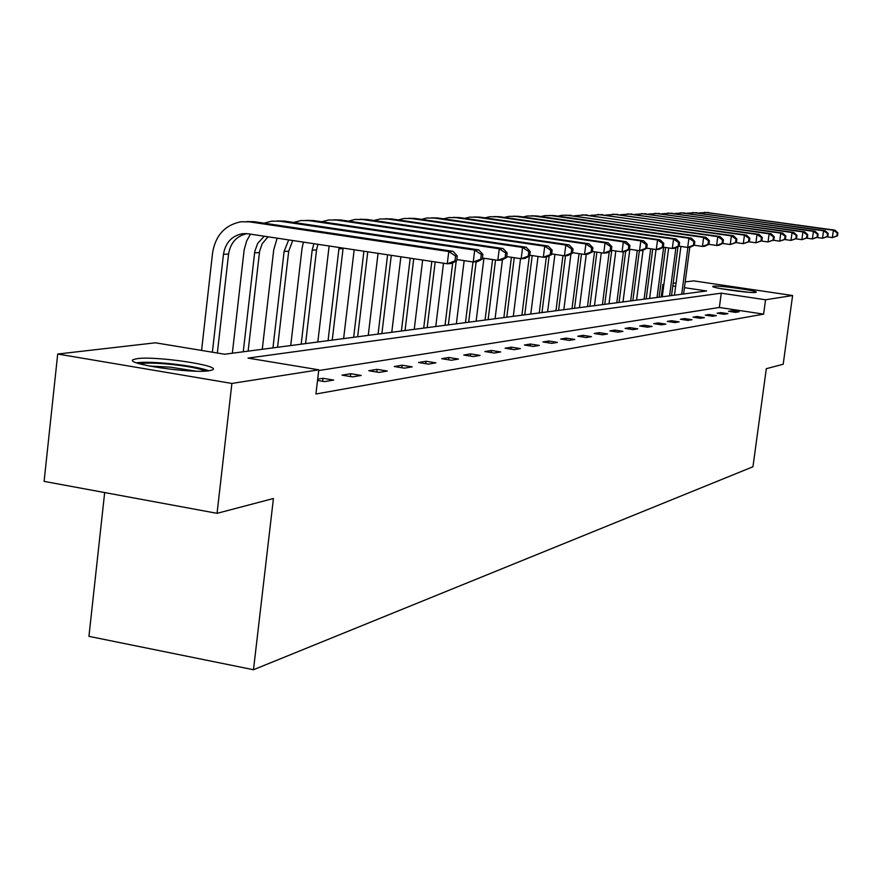 <?xml version="1.0" encoding="UTF-8"?>
<svg xmlns="http://www.w3.org/2000/svg" width="882" height="882" viewBox="0 0 882 882"><rect width="100%" height="100%" fill="white"/><g stroke="black" fill="none" stroke-linecap="round" stroke-linejoin="round"><path stroke-width="1.32" d="M755.609 292.438C750.604 293.486 709.481 287.62 712.854 286.341L713.494 286.176C718.885 285.206 759.259 290.972 756.161 292.273L755.609 292.438M209.188 370.727C191.626 373.869 122.4 363.571 133.546 359.514L137.184 358.654C155.772 355.799 222.507 365.743 212.397 369.9L209.188 370.727M104.671 492.564L88.939 636.352L253.487 669.736L752.952 466.765L766.315 368.687L783.194 364.244L792.598 295.525L765.554 299.77L721.267 293.166L248.018 358.103L318.777 369.812L231.889 383.438L57.705 354.035L155.441 342.8L224.623 354.233L706.548 290.972L684.443 287.675M253.487 669.736L273.431 498.495L217.06 513.335L44.1 481.374L57.705 354.035M661.213 296.925L662.856 284.456L663.892 284.335M673.175 283.265L676.097 282.935M685.215 281.887L693.836 280.895L792.598 295.525M217.06 513.335L231.889 383.438M717.099 313.198L724.265 314.279L727.937 313.661L720.803 312.592L717.099 313.198M693.076 317.167L700.462 318.292L704.387 317.63L697.034 316.517L693.076 317.167M667.332 321.423L674.962 322.592L679.173 321.875L671.588 320.717L667.332 321.423M639.693 325.987L647.575 327.2L652.096 326.439L644.257 325.226L639.693 325.987M609.914 330.904L618.073 332.172L622.957 331.345L614.842 330.089L609.914 330.904M577.765 336.218L586.21 337.541L591.491 336.648L583.079 335.336L577.765 336.218M542.926 341.962L551.702 343.352L557.424 342.392L548.703 341.014L542.926 341.962M505.066 348.225L514.184 349.669L520.413 348.622L511.351 347.177L505.066 348.225M463.767 355.038L473.248 356.571L480.062 355.424L470.635 353.903L463.767 355.038M418.542 362.513L428.42 364.123L435.884 362.855L426.072 361.267L418.542 362.513M368.786 370.727L379.106 372.425L387.33 371.035L377.088 369.36L368.786 370.727M317.531 380.429L324.587 381.608L333.705 380.076L322.999 378.29L317.674 379.172M318.777 369.812L315.932 394L763.603 314.135L719.348 307.465L318.689 370.55M341.995 375.148L352.546 376.901L361.201 375.445L350.738 373.714L341.995 375.148M394.265 366.515L404.364 368.169L412.203 366.846L402.17 365.214L394.265 366.515M441.684 358.687L451.352 360.253L458.486 359.051L448.872 357.497L441.684 358.687M484.88 351.554L494.174 353.043L500.678 351.94L491.45 350.474L484.88 351.554M524.404 345.027L533.345 346.439L539.31 345.435L530.424 344.035L524.404 345.027M560.698 339.03L569.309 340.386L574.799 339.46L566.244 338.115L560.698 339.03M594.148 333.506L602.461 334.796L607.533 333.947L599.275 332.657L594.148 333.506M625.084 328.402L633.1 329.636L637.796 328.843L629.825 327.619L625.084 328.402M653.76 323.661L661.522 324.852L665.877 324.113L658.17 322.933L653.76 323.661M680.43 319.251L687.938 320.398L691.995 319.714L684.531 318.578L680.43 319.251M705.291 315.15L712.568 316.252L716.36 315.613L709.128 314.521L705.291 315.15M728.532 311.313L735.577 312.382L739.127 311.776L732.104 310.718L728.532 311.313M763.603 314.135L765.554 299.77M675.645 286.363L672.823 285.944M663.848 284.599L662.856 284.456M719.348 307.465L721.267 293.166M322.647 381.289L322.999 378.29M350.397 376.548L350.738 373.714M376.768 372.039L377.088 369.36M401.861 367.761L402.17 365.214M425.774 363.693L426.072 361.267M448.585 359.801L448.872 357.497M470.371 356.096L470.635 353.903M491.186 352.568L491.45 350.474M511.108 349.184L511.351 347.177M530.181 345.942L530.424 344.035M548.472 342.844L548.703 341.014M566.024 339.868L566.244 338.115M582.87 337.012L583.079 335.336M599.065 334.267L599.275 332.657M614.633 331.632L614.842 330.089M629.627 329.096L629.825 327.619M644.069 326.66L644.257 325.226M657.983 324.311L658.17 322.933M671.411 322.04L671.588 320.717M684.366 319.857L684.531 318.578M696.879 317.74L697.034 316.517M708.963 315.712L709.128 314.521M720.649 313.738L720.803 312.592M731.961 311.831L732.104 310.718M456.667 260.796L457.262 255.923L455.575 256.023L454.969 260.907L456.667 260.796L451.529 263.475L447.273 263.762L448.773 251.535L249.363 221.834L240.94 221.768C225.02 225.009 215.572 235.296 212.606 252.627L201.581 350.43M212.386 352.216L223.466 254.292C225.417 242.848 231.635 236.001 242.12 233.763L247.996 233.785L447.273 263.762L454.969 260.907M217.347 353.032L228.57 254.06C230.478 242.782 236.585 235.979 246.894 233.653M455.575 256.023L448.773 251.535L453.028 251.304L254.369 221.735L246.795 221.569M453.028 251.304L457.262 255.923M250.455 234.149L246.64 240.973L244.149 249.882L232.341 353.23M243.256 351.797L254.788 251.392L257.698 243.344L264.225 236.222M248.118 351.157L259.606 251.26L262.208 243.708L268.029 236.795M482.3 259.121L482.895 254.369L481.296 254.468L480.701 259.22L482.3 259.121L477.25 261.722L473.226 261.998L474.692 250.102L279.925 221.217L271.689 221.139L264.104 223.179M456.821 259.54L473.226 261.998L480.701 259.22M481.296 254.468L474.692 250.102L478.717 249.882L284.666 221.117L277.345 220.941M478.717 249.882L482.895 254.369M277.135 238.162L273.729 249.86L262.274 349.294M272.957 347.894L284.114 251.436L288.69 239.904M277.576 347.288L288.712 251.216L292.703 240.51M506.61 257.522L507.183 252.902L505.662 252.991L505.088 257.621L506.61 257.522L501.637 260.069L497.823 260.322L499.256 248.746L308.921 220.621L300.872 220.555L293.673 222.451M482.443 258.029L497.823 260.322L505.088 257.621M505.662 252.991L499.256 248.746L503.082 248.537L313.43 220.533L306.33 220.357M503.082 248.537L507.183 252.902M139.687 363.814C145.31 362.734 155.541 362.899 170.358 364.31C187.579 366.173 199.343 368.433 205.638 371.068M195.914 371.168L170.248 367.132L149.212 366.03M208.968 370.76C200.864 367.937 187.888 365.578 170.039 363.671C154.824 362.193 143.634 361.907 136.467 362.789M722.887 289.02L745.786 292.041M748.145 292.24L720.572 288.601M303.386 242.12L302.019 248.57L290.729 345.557M301.192 344.189L312.184 250.113L313.871 243.697M305.58 343.605L316.55 249.904L317.917 244.303M529.674 256.012L530.247 251.513L528.803 251.59L528.23 256.111L529.674 256.012L524.79 258.492L521.163 258.735L522.574 247.456L336.472 220.059L328.589 219.993L321.765 221.757M506.72 256.596L521.163 258.735L528.23 256.111M528.803 251.59L522.574 247.456L526.201 247.247L340.761 219.971L333.87 219.794M526.201 247.247L530.247 251.513M329.129 245.99L317.818 342.007M328.06 340.661L339.085 247.489M332.238 340.11L343.12 248.096M551.603 254.578L552.154 250.179L550.787 250.268L550.225 254.666L551.603 254.578L546.796 256.993L543.334 257.235L544.734 246.221L362.678 219.519L354.972 219.464L348.478 221.106M529.773 255.229L543.334 257.235L550.225 254.666M550.787 250.268L544.734 246.221L548.174 246.034L366.769 219.442L360.088 219.265M548.174 246.034L552.154 250.179M354.167 249.749L343.627 338.611M353.66 337.299L363.902 251.216M357.651 336.77L367.772 251.8M572.462 253.211L573.013 248.922L571.701 249L571.161 253.299L572.462 253.211L567.732 255.571L564.447 255.802L565.814 245.053L387.65 219.012L380.098 218.957L373.935 220.489M551.68 253.917L564.447 255.802L571.161 253.299M571.701 249L565.814 245.053L569.099 244.876L391.542 218.934L385.048 218.758M569.099 244.876L573.013 248.922M378.058 253.343L368.246 335.38M378.08 334.091L387.595 254.777M381.884 333.594L391.288 255.339M592.34 251.91L592.88 247.721L591.635 247.798L591.094 251.987L592.34 251.91L587.688 254.214L584.546 254.435L585.891 243.95L411.464 218.527L404.066 218.471L398.19 219.905M572.539 252.671L584.546 254.435L591.094 251.987M591.635 247.798L585.891 243.95L589.022 243.774L415.168 218.449L408.862 218.273M589.022 243.774L592.88 247.721M400.869 256.783L391.762 332.293M401.398 331.026L410.207 258.183M405.047 330.552L413.735 258.713M611.303 250.664L611.832 246.574L610.642 246.651L610.112 250.742L611.303 250.664L606.717 252.925L603.729 253.134L605.052 242.881L434.187 218.063L426.943 218.008L421.353 219.353M592.395 251.469L603.729 253.134L610.112 250.742M610.642 246.651L605.052 242.881L608.04 242.715L437.737 217.997L431.596 217.821M608.04 242.715L611.832 246.574M422.654 260.058L414.242 329.35M423.702 328.104L431.816 261.436M427.175 327.641L435.19 261.943M629.406 249.485L629.935 245.483L628.8 245.549L628.271 249.551L629.406 249.485L624.897 251.69L622.042 251.888L623.331 241.866L455.917 217.622L448.806 217.567L443.481 218.824M611.347 250.323L622.042 251.888L628.271 249.551M628.8 245.549L623.331 241.866L626.187 241.712L459.302 217.556L453.326 217.38M626.187 241.712L629.935 245.483M443.503 263.189L435.763 326.516M445.035 325.304L452.698 262.869M448.365 324.863L456.203 261.039M646.715 248.349L647.234 244.435L646.142 244.501L645.635 248.415L646.715 248.349L642.272 250.51L639.538 250.697L640.817 240.907L476.688 217.192L469.72 217.137L464.649 218.328M629.439 249.231L639.538 250.697L645.635 248.415M646.142 244.501L640.817 240.907L643.54 240.753L479.94 217.126L474.119 216.961M643.54 240.753L647.234 244.435M464.153 260.642L456.369 323.815M465.464 322.625L472.961 261.954M468.662 322.195L476.137 261.8M663.275 247.258L663.782 243.432L662.746 243.498L662.239 247.324L663.275 247.258L658.898 249.386L656.285 249.562L657.542 239.981L496.588 216.796L489.753 216.74L484.913 217.854M646.738 248.173L656.285 249.562L662.239 247.324M662.746 243.498L657.542 239.981L660.155 239.838L499.697 216.729L494.03 216.553M660.155 239.838L663.782 243.432M483.931 258.25L476.126 321.224M485.056 320.045L492.586 259.54M488.121 319.648L495.552 259.992M679.14 246.221L679.636 242.473L678.633 242.539L678.148 246.287L679.14 246.221L674.829 248.294L672.316 248.47L673.55 239.088L515.661 216.399L508.947 216.355L504.328 217.391M663.297 247.158L672.316 248.47L678.148 246.287M678.633 242.539L673.55 239.088L676.064 238.956L518.649 216.344L513.115 216.167M676.064 238.956L679.636 242.473M502.453 259.65L495.078 318.733M503.865 317.575L511.406 257.29M506.797 317.189L514.25 257.709M694.343 245.229L694.829 241.558L693.88 241.613L693.384 245.284L694.343 245.229L690.099 247.258L687.695 247.423L688.908 238.239L533.952 216.035L527.37 215.98L522.96 216.961M679.14 246.188L687.695 247.423L693.384 245.284M693.88 241.613L688.908 238.239L691.312 238.107L536.818 215.969L531.416 215.803M691.312 238.107L694.829 241.558M520.534 258.647L513.291 316.34M521.912 315.205L529.343 256.188M524.735 314.841L532.199 255.582M708.93 244.27L709.415 240.676L708.5 240.731L708.014 244.325L708.93 244.27L704.751 246.265L702.436 246.42L703.638 237.423L551.515 215.671L545.043 215.616L540.831 216.542M694.288 245.251L702.436 246.42L708.014 244.325M708.5 240.731L703.638 237.423L705.942 237.291L554.271 215.616L549.001 215.44M705.942 237.291L709.415 240.676M538.053 256.453L530.788 314.047M539.266 312.934L546.333 257.026M541.978 312.57L549.177 255.802M722.942 243.355L723.416 239.827L722.534 239.882L722.06 243.41L722.942 243.355L718.819 245.306L716.603 245.461L717.772 236.641L568.394 215.329L562.032 215.274L558.008 216.145M708.786 244.336L716.603 245.461L722.06 243.41M722.534 239.882L717.772 236.641L719.988 236.519L565.891 215.109M719.988 236.519L723.416 239.827M554.91 254.391L547.623 311.831M555.958 310.74L562.97 255.582M558.571 310.398L565.527 255.725M736.404 242.473L736.867 239.022L736.018 239.066L735.555 242.528L736.404 242.473L730.208 244.535L731.365 235.891L584.623 214.999L574.524 215.77M722.711 243.465L730.208 244.535L735.555 242.528M736.018 239.066L731.365 235.891L733.493 235.77L582.131 214.778M733.493 235.77L736.867 239.022M570.941 253.972L563.83 309.703M572.021 308.634L579.055 253.63M574.535 308.303L581.492 253.983M749.358 241.624L749.81 238.239L748.994 238.283L748.542 241.679L749.358 241.624L743.294 243.653L744.441 235.163L600.245 214.679L590.422 215.406M736.095 242.616L743.294 243.653L748.542 241.679M748.994 238.283L744.441 235.163L746.481 235.053L597.764 214.458M746.481 235.053L749.81 238.239M586.276 254.314L579.441 307.653M587.489 306.605L594.534 251.789M589.915 306.286L596.882 252.131M761.816 240.808L762.269 237.479L761.486 237.534L761.034 240.852L761.816 240.808L755.896 242.793L757.021 234.469L615.283 214.37L605.725 215.054M748.972 241.8L755.896 242.793L761.034 240.852M761.486 237.534L757.021 234.469L758.983 234.358L612.825 214.161M758.983 234.358L762.269 237.479M601.292 252.77L594.479 305.679M602.406 304.643L609.242 251.679M604.743 304.334L611.722 250.378M773.823 240.014L774.264 236.751L773.514 236.806L773.062 240.069L773.823 240.014L768.024 241.966L769.126 233.796L629.781 214.072L620.465 214.723M761.364 241.018L768.024 241.966L773.062 240.069M773.514 236.806L769.126 233.796L771.033 233.686L627.345 213.863M771.033 233.686L774.264 236.751M615.823 250.984L608.999 303.772M616.794 302.758L623.398 251.789M619.054 302.46L625.691 251.304M785.388 239.265L785.829 236.056L785.101 236.1L784.66 239.309L785.388 239.265L779.71 241.172L780.813 233.146L643.761 213.786L634.687 214.403M773.305 240.257L779.71 241.172L784.66 239.309M785.101 236.1L780.813 233.146L782.643 233.046L641.335 213.587M782.643 233.046L785.829 236.056M629.847 249.286L623.001 301.942M630.685 300.927L637.267 250.367M632.857 300.641L639.373 250.675M796.556 238.526L796.986 235.384L796.281 235.428L795.851 238.581L796.556 238.526L790.989 240.411L792.069 232.528L657.244 213.51L648.402 214.094M784.815 239.529L790.989 240.411L795.851 238.581M796.281 235.428L792.069 232.528L793.833 232.429L654.841 213.312M793.833 232.429L796.986 235.384M643.066 250.124L636.539 300.167M644.092 299.174L650.684 248.746M646.197 298.888L652.724 249.044M807.328 237.82L807.747 234.733L807.063 234.777L806.644 237.864L807.328 237.82L801.87 239.672L802.94 231.922L670.276 213.246L661.654 213.797M795.917 238.824L801.87 239.672L806.644 237.864M807.063 234.777L802.94 231.922L804.638 231.834L667.883 213.047M804.638 231.834L807.747 234.733M656.021 249.518L649.604 298.447M657.046 297.466L663.65 247.214M659.086 297.201L665.612 247.5M817.724 237.148L818.143 234.105L817.482 234.138L817.074 237.181L817.724 237.148L812.388 238.956L813.436 231.338L682.855 212.992L674.443 213.51M806.633 238.14L812.388 238.956L817.074 237.181M817.482 234.138L813.436 231.338L815.078 231.249L680.485 212.794M815.078 231.249L818.143 234.105M668.677 247.941L662.25 296.782M669.581 295.823L675.91 247.776M671.544 295.569L677.982 246.784M827.779 236.486L828.187 233.498L827.559 233.532L827.14 236.53L827.779 236.486L822.542 238.261L823.567 230.786L695.027 212.738L686.813 213.235M816.997 237.479L822.542 238.261L827.14 236.53M827.559 233.532L823.567 230.786L825.166 230.698L692.668 212.551M825.166 230.698L828.187 233.498M680.915 246.442L674.476 295.183M681.698 294.235L687.894 247.412M683.605 293.982L689.79 247.28M837.492 235.847L837.9 232.914L837.283 232.947L836.875 235.891L837.492 235.847L832.354 237.6L833.38 230.235L706.791 212.507L698.776 212.959M826.996 236.839L832.354 237.6L836.875 235.891M837.283 232.947L833.38 230.235L834.912 230.158L704.453 212.308M834.912 230.158L837.9 232.914M223.466 254.292L228.57 254.06M249.363 221.834L254.369 221.735M254.589 252.825L259.418 252.594M279.925 221.217L284.666 221.117M284.114 251.436L288.712 251.216M308.921 220.621L313.43 220.533M312.184 250.113L316.55 249.904M336.472 220.059L340.761 219.971M338.886 248.845L343.043 248.647M362.678 219.519L366.769 219.442M387.65 219.012L391.542 218.934M411.464 218.527L415.168 218.449M434.187 218.063L437.737 217.997M455.917 217.622L459.302 217.556M476.688 217.192L479.94 217.126M496.588 216.796L499.697 216.729M515.661 216.399L518.649 216.344M533.952 216.035L536.818 215.969M551.515 215.671L554.271 215.616M568.394 215.329L571.04 215.274M584.623 214.999L587.169 214.943M600.245 214.679L602.693 214.624M615.283 214.37L617.643 214.326M629.781 214.072L632.052 214.028M643.761 213.786L645.955 213.742M657.244 213.51L659.361 213.466M670.276 213.246L672.316 213.201M682.855 212.992L684.829 212.948M695.027 212.738L696.934 212.705M706.791 212.507L708.643 212.463M242.12 233.763L246.629 233.62"/></g></svg>
